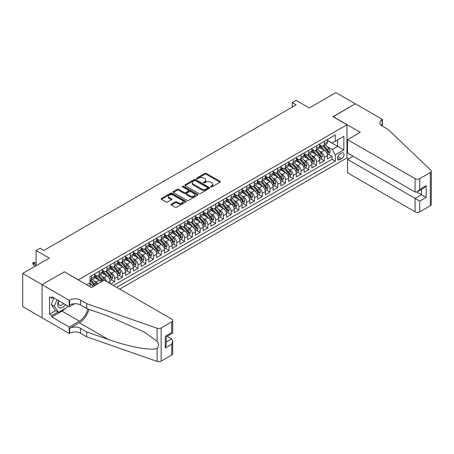 <?xml version="1.0" encoding="UTF-8"?>
<svg xmlns="http://www.w3.org/2000/svg" width="454" height="454" viewBox="0 0 454 454"><rect width="100%" height="100%" fill="white"/><g stroke="black" fill="none" stroke-linecap="round" stroke-linejoin="round"><path stroke-width="0.68" d="M210.838 186.883A0.755 0.437 0 0 0 211.904 186.883L220.003 182.213A1.078 0.624 0 0 0 220.321 181.77A1.078 0.624 0 0 0 220.003 181.333L206.286 173.411A1.078 0.624 0 0 0 204.765 173.411L196.667 178.087A0.755 0.437 0 0 0 196.446 178.394A0.755 0.437 0 0 0 196.667 178.706A0.755 0.437 0 0 0 197.734 178.706L198.784 178.099A3.45 1.992 0 0 1 203.659 178.099L204.799 178.757A3.45 1.992 0 0 1 205.81 180.164A3.45 1.992 0 0 1 204.799 181.572L203.755 182.179A0.755 0.437 0 0 0 203.534 182.485A0.755 0.437 0 0 0 203.755 182.792A0.755 0.437 0 0 0 204.822 182.792L205.866 182.19A3.45 1.992 0 0 1 210.747 182.19L211.887 182.849A3.45 1.992 0 0 1 212.898 184.256A3.45 1.992 0 0 1 211.887 185.663L210.838 186.271A0.755 0.437 0 0 0 210.622 186.577A0.755 0.437 0 0 0 210.838 186.883L210.838 186.271M171.317 204.118A1.078 0.624 0 0 0 170.999 204.555A1.078 0.624 0 0 0 171.317 204.998L175.165 207.217A1.078 0.624 0 0 0 176.685 207.217L185.68 202.03A1.078 0.624 0 0 0 185.992 201.587A1.078 0.624 0 0 0 185.68 201.15L171.964 193.228A1.078 0.624 0 0 0 170.437 193.228L161.448 198.421A1.078 0.624 0 0 0 161.136 198.863A1.078 0.624 0 0 0 161.448 199.3L166.096 201.985A1.078 0.624 0 0 0 167.622 201.985L171.47 199.766A1.078 0.624 0 0 0 171.782 199.323A1.078 0.624 0 0 0 171.47 198.88L169.166 197.552A2.883 1.663 0 0 1 168.321 196.378A2.883 1.663 0 0 1 170.097 194.84A2.883 1.663 0 0 1 173.241 195.197L182.27 200.413A2.883 1.663 0 0 1 183.115 201.587A2.883 1.663 0 0 1 181.333 203.125A2.883 1.663 0 0 1 178.189 202.768L176.685 201.894A1.078 0.624 0 0 0 175.165 201.894L171.317 204.118L171.317 204.998L175.165 202.79L175.165 201.894M64.423 271.884L78.394 279.817L346.969 124.759L332.998 116.689L355.312 103.807L335.909 92.605L309.322 107.956L296.127 100.334L292.245 102.576L296.127 104.817L43.851 250.466L39.969 248.224L36.087 250.466L36.087 265.704M64.423 271.753L42.108 284.635L22.7 273.433L49.287 258.082L36.087 250.466M198.858 193.54A1.078 0.624 0 0 0 200.384 193.54L209.373 188.348A1.078 0.624 0 0 0 209.691 187.911A1.078 0.624 0 0 0 209.373 187.468L195.657 179.551A1.078 0.624 0 0 0 194.136 179.551L185.147 184.738A1.078 0.624 0 0 0 184.829 185.181A1.078 0.624 0 0 0 185.147 185.618L198.858 193.54M182.82 187.048A0.755 0.437 0 0 1 183.581 187.156L197.513 195.197L188.535 200.379A1.078 0.624 0 0 1 187.014 200.379L173.297 192.462L173.297 191.582A1.078 0.624 0 0 0 172.98 192.019A1.078 0.624 0 0 0 173.297 192.462M173.297 191.582L177.145 189.358A1.078 0.624 0 0 1 178.666 189.358L184.228 192.57A1.078 0.624 0 0 0 185.754 192.57L188.308 191.094A1.078 0.624 0 0 0 188.62 190.657A1.078 0.624 0 0 0 188.308 190.215L182.514 186.872A0.755 0.437 0 0 1 182.292 186.566A0.755 0.437 0 0 1 182.763 186.163A0.755 0.437 0 0 1 183.581 186.259L197.524 194.306A1.078 0.624 0 0 1 197.842 194.749A1.078 0.624 0 0 1 197.524 195.186L197.524 194.306M42.069 317.777L22.7 306.598L22.7 273.433M110.838 283.988L114.72 281.747L111.19 279.709M109.669 271.969L111.616 273.098A4.392 2.537 60 0 1 114.72 278.472L117.824 276.679L117.824 279.953L122.484 277.263L118.954 275.226M117.433 267.491L119.379 268.615A4.392 2.537 60 0 1 122.484 273.995L125.588 272.201L125.588 275.47L130.247 272.78L126.717 270.743M125.191 263.008L127.143 264.132A4.392 2.537 60 0 1 130.247 269.511L133.351 267.718L133.351 270.993L138.01 268.303L134.475 266.26M132.954 258.525L134.906 259.654A4.392 2.537 60 0 1 138.01 265.028L141.115 263.235L141.115 266.509L145.768 263.819L142.238 261.782M140.717 254.047L142.664 255.171A4.392 2.537 60 0 1 145.768 260.551L148.878 258.757L148.878 262.026L153.531 259.336L150.002 257.299M148.481 249.564L150.427 250.687A4.392 2.537 60 0 1 153.531 256.067L156.636 254.274L156.636 257.549L161.295 254.859L157.765 252.816M156.244 245.081L158.191 246.21A4.392 2.537 60 0 1 161.295 251.584L164.399 249.791L164.399 253.065L169.058 250.375L165.528 248.338M164.002 240.603L165.954 241.727A4.392 2.537 60 0 1 169.058 247.107L172.162 245.313L172.162 248.582L176.822 245.892L173.286 243.855M171.765 236.12L173.717 237.243A4.392 2.537 60 0 1 176.822 242.623L179.926 240.83L179.926 244.099L184.579 241.414L181.05 239.371M179.529 231.636L181.475 232.766A4.392 2.537 60 0 1 184.579 238.14L187.689 236.347L187.689 239.621L192.343 236.931L188.813 234.894M187.292 227.159L189.239 228.283A4.392 2.537 60 0 1 192.343 233.657L195.447 231.869L195.447 235.138L200.106 232.448L196.576 230.411M195.055 222.676L197.002 223.799A4.392 2.537 60 0 1 200.106 229.179L203.21 227.386L203.21 230.655L207.87 227.97L204.34 225.927M202.813 218.192L204.765 219.316A4.392 2.537 60 0 1 207.87 224.696L210.974 222.903L210.974 226.177L215.633 223.487L212.097 221.45M210.577 213.709L212.529 214.838A4.392 2.537 60 0 1 215.633 220.213L218.737 218.419L218.737 221.694L223.391 219.004L219.861 216.967M218.34 209.232L220.286 210.355A4.392 2.537 60 0 1 223.391 215.735L226.501 213.942L226.501 217.211L231.154 214.521L227.624 212.483M226.103 204.748L228.05 205.872A4.392 2.537 60 0 1 231.154 211.252L234.258 209.459L234.258 212.733L238.917 210.043L235.388 208M233.867 200.265L235.813 201.394A4.392 2.537 60 0 1 238.917 206.769L242.022 204.975L242.022 208.25L246.681 205.56L243.151 203.523M241.624 195.787L243.577 196.911A4.392 2.537 60 0 1 246.681 202.291L249.785 200.498L249.785 203.767L254.444 201.077L250.909 199.039M249.388 191.304L251.34 192.428A4.392 2.537 60 0 1 254.444 197.808L257.549 196.014L257.549 199.289L262.202 196.599L258.672 194.556M257.151 186.821L259.098 187.95A4.392 2.537 60 0 1 262.202 193.325L265.312 191.531L265.312 194.806L269.965 192.116L266.436 190.078M264.915 182.343L266.861 183.467A4.392 2.537 60 0 1 269.965 188.847L273.07 187.054L273.07 190.322L277.729 187.633L274.199 185.595M272.678 177.86L274.625 178.984A4.392 2.537 60 0 1 277.729 184.364L280.833 182.57L280.833 185.839L285.492 183.155L281.962 181.112M280.436 173.377L282.388 174.506A4.392 2.537 60 0 1 285.492 179.88L288.596 178.087L288.596 181.362L293.256 178.672L289.72 176.634M288.199 168.899L290.151 170.023A4.392 2.537 60 0 1 293.256 175.397L296.36 173.61L296.36 176.878L301.013 174.188L297.484 172.151M295.963 164.416L297.909 165.54A4.392 2.537 60 0 1 301.013 170.92L304.123 169.126L304.123 172.395L308.777 169.711L305.247 167.668M303.726 159.933L305.673 161.056A4.392 2.537 60 0 1 308.777 166.436L311.881 164.643L311.881 167.918L316.54 165.228L313.01 163.19M311.489 155.45L313.436 156.579A4.392 2.537 60 0 1 316.54 161.953L319.644 160.16L319.644 163.434L324.304 160.744L324.304 157.476A4.392 2.537 -120 0 0 321.199 152.096L319.247 150.972M320.774 158.707L324.304 160.744M93.252 286.48A4.392 2.537 -120 0 0 91.436 284.749L89.109 283.404M101.015 281.996A4.392 2.537 -120 0 0 99.199 280.266L94.398 277.496M97.911 283.79A4.392 2.537 60 0 0 96.095 282.059L94.143 280.935M110.067 283.54L110.067 281.162A4.392 2.537 -120 0 0 106.957 275.788L102.161 273.013M106.775 281.639A4.392 2.537 60 0 0 103.853 277.576L101.906 276.452M117.824 276.679A4.392 2.537 -120 0 0 114.72 271.305L109.919 268.53M125.588 272.201A4.392 2.537 -120 0 0 122.484 266.821L117.682 264.052M133.351 267.718A4.392 2.537 -120 0 0 130.247 262.338L125.446 259.569M141.115 263.235A4.392 2.537 -120 0 0 138.01 257.861L133.209 255.086M148.878 258.757A4.392 2.537 -120 0 0 145.768 253.377L140.973 250.608M156.636 254.274A4.392 2.537 -120 0 0 153.531 248.894L148.73 246.125M164.399 249.791A4.392 2.537 -120 0 0 161.295 244.417L156.494 241.642M172.162 245.313A4.392 2.537 -120 0 0 169.058 239.933L164.257 237.164M179.926 240.83A4.392 2.537 -120 0 0 176.822 235.45L172.021 232.681M187.689 236.347A4.392 2.537 -120 0 0 184.579 230.972L179.784 228.197M195.447 231.869A4.392 2.537 -120 0 0 192.343 226.489L187.542 223.72M203.21 227.386A4.392 2.537 -120 0 0 200.106 222.006L195.305 219.237M210.974 222.903A4.392 2.537 -120 0 0 207.87 217.528L203.069 214.753M218.737 218.419A4.392 2.537 -120 0 0 215.633 213.045L210.832 210.27M226.501 213.942A4.392 2.537 -120 0 0 223.391 208.562L218.595 205.793M234.258 209.459A4.392 2.537 -120 0 0 231.154 204.079L226.353 201.309M242.022 204.975A4.392 2.537 -120 0 0 238.917 199.601L234.116 196.826M249.785 200.498A4.392 2.537 -120 0 0 246.681 195.118L241.88 192.348M257.549 196.014A4.392 2.537 -120 0 0 254.444 190.635L249.643 187.865M265.312 191.531A4.392 2.537 -120 0 0 262.202 186.157L257.407 183.382M273.07 187.054A4.392 2.537 -120 0 0 269.965 181.674L265.164 178.904M280.833 182.57A4.392 2.537 -120 0 0 277.729 177.191L272.928 174.421M288.596 178.087A4.392 2.537 -120 0 0 285.492 172.713L280.691 169.938M296.36 173.61A4.392 2.537 -120 0 0 293.256 168.23L288.455 165.46M304.123 169.126A4.392 2.537 -120 0 0 301.013 163.746L296.218 160.977M311.881 164.643A4.392 2.537 -120 0 0 308.777 159.269L303.976 156.494M319.644 160.16A4.392 2.537 -120 0 0 316.54 154.786L311.739 152.011M341.612 153.129L339.904 154.11A3.405 1.964 120 0 0 337.68 157.112A3.405 1.964 120 0 0 338.202 159.836A3.405 1.964 120 0 0 339.904 159.672L341.612 158.684A3.405 1.964 120 0 0 343.837 155.688A3.405 1.964 120 0 0 343.315 152.958A3.405 1.964 120 0 0 341.612 153.129M119.731 289.119L346.969 157.924L346.969 124.759M116.701 287.371L335.324 161.147L335.324 154.876L332.22 149.497L327.011 146.489M86.737 284.772L90.04 282.865L90.04 276.594L335.324 134.974L335.324 141.251L343.865 136.319L343.865 149.945L335.324 154.876M94.54 274.71L96.095 275.606A4.392 2.537 60 0 0 98.285 275.822L101.395 274.029A4.392 2.537 -120 0 0 102.303 272.02L102.303 269.511M102.303 270.226L103.853 271.123A4.392 2.537 60 0 0 106.049 271.344L109.153 269.551A4.392 2.537 -120 0 0 110.067 267.537L110.067 265.028M110.067 265.749L111.616 266.646A4.392 2.537 60 0 0 113.812 266.861L116.916 265.068A4.392 2.537 -120 0 0 117.824 263.059L117.824 260.551M117.824 261.266L119.379 262.162A4.392 2.537 60 0 0 121.576 262.378L124.68 260.585A4.392 2.537 -120 0 0 125.588 258.576L125.588 256.067M125.588 256.782L127.143 257.679A4.392 2.537 60 0 0 129.339 257.895L132.443 256.107A4.392 2.537 -120 0 0 133.351 254.092L133.351 251.584M133.351 252.305L134.906 253.196A4.392 2.537 60 0 0 137.097 253.417L140.207 251.624A4.392 2.537 -120 0 0 141.115 249.615L141.115 247.101M141.115 247.822L142.664 248.718A4.392 2.537 60 0 0 144.86 248.934L147.964 247.141A4.392 2.537 -120 0 0 148.878 245.132L148.878 242.623M148.878 243.338L150.427 244.235A4.392 2.537 60 0 0 152.623 244.451L155.728 242.663A4.392 2.537 -120 0 0 156.636 240.648L156.636 238.14M156.636 238.855L158.191 239.752A4.392 2.537 60 0 0 160.387 239.973L163.491 238.18A4.392 2.537 -120 0 0 164.399 236.171L164.399 233.657M164.399 234.377L165.954 235.274A4.392 2.537 60 0 0 168.15 235.49L171.254 233.697A4.392 2.537 -120 0 0 172.162 231.688L172.162 229.179M172.162 229.894L173.717 230.791A4.392 2.537 60 0 0 175.908 231.007L179.018 229.213A4.392 2.537 -120 0 0 179.926 227.204L179.926 224.696M179.926 225.411L181.475 226.308A4.392 2.537 60 0 0 183.671 226.529L186.776 224.736A4.392 2.537 -120 0 0 187.689 222.727L187.689 220.213M187.689 220.933L189.239 221.83A4.392 2.537 60 0 0 191.435 222.046L194.539 220.252A4.392 2.537 -120 0 0 195.447 218.243L195.447 215.735M195.447 216.45L197.002 217.347A4.392 2.537 60 0 0 199.198 217.562L202.302 215.769A4.392 2.537 -120 0 0 203.21 213.76L203.21 211.252M203.21 211.967L204.765 212.864A4.392 2.537 60 0 0 206.962 213.085L210.066 211.292A4.392 2.537 -120 0 0 210.974 209.277L210.974 206.769M210.974 207.489L212.529 208.386A4.392 2.537 60 0 0 214.719 208.602L217.829 206.808A4.392 2.537 -120 0 0 218.737 204.799L218.737 202.291M218.737 203.006L220.286 203.903A4.392 2.537 60 0 0 222.483 204.118L225.587 202.325A4.392 2.537 -120 0 0 226.501 200.316L226.501 197.808M226.501 198.523L228.05 199.419A4.392 2.537 60 0 0 230.246 199.635L233.35 197.848A4.392 2.537 -120 0 0 234.258 195.833L234.258 193.325M234.258 194.045L235.813 194.936A4.392 2.537 60 0 0 238.01 195.158L241.114 193.364A4.392 2.537 -120 0 0 242.022 191.355L242.022 188.841M242.022 189.562L243.577 190.459A4.392 2.537 60 0 0 245.773 190.674L248.877 188.881A4.392 2.537 -120 0 0 249.785 186.872L249.785 184.364M249.785 185.079L251.34 185.975A4.392 2.537 60 0 0 253.531 186.191L256.641 184.403A4.392 2.537 -120 0 0 257.549 182.389L257.549 179.88M257.549 180.596L259.098 181.492A4.392 2.537 60 0 0 261.294 181.713L264.398 179.92A4.392 2.537 -120 0 0 265.312 177.911L265.312 175.397M265.312 176.118L266.861 177.015A4.392 2.537 60 0 0 269.057 177.23L272.162 175.437A4.392 2.537 -120 0 0 273.07 173.428L273.07 170.92M273.07 171.635L274.625 172.531A4.392 2.537 60 0 0 276.821 172.747L279.925 170.954A4.392 2.537 -120 0 0 280.833 168.945L280.833 166.436M280.833 167.151L282.388 168.048A4.392 2.537 60 0 0 284.584 168.269L287.688 166.476A4.392 2.537 -120 0 0 288.596 164.467L288.596 161.953M288.596 162.674L290.151 163.571A4.392 2.537 60 0 0 292.342 163.786L295.452 161.993A4.392 2.537 -120 0 0 296.36 159.984L296.36 157.476M296.36 158.191L297.909 159.087A4.392 2.537 60 0 0 300.105 159.303L303.21 157.51A4.392 2.537 -120 0 0 304.123 155.501L304.123 152.992M304.123 153.707L305.673 154.604A4.392 2.537 60 0 0 307.869 154.825L310.973 153.032A4.392 2.537 -120 0 0 311.881 151.017L311.881 148.509M311.881 149.23L313.436 150.126A4.392 2.537 60 0 0 315.632 150.342L318.736 148.549A4.392 2.537 -120 0 0 319.644 146.54L319.644 144.031M113.443 285.487L332.067 159.269L332.067 156.261L327.408 158.951L327.408 155.682A4.392 2.537 -120 0 0 324.304 150.302L319.502 147.533M319.644 144.747L321.199 145.643A4.392 2.537 -120 0 0 323.396 145.859A4.392 2.537 -120 0 0 324.304 143.85L324.304 141.342M323.396 145.859L326.5 144.066A4.392 2.537 -120 0 0 327.408 142.057L327.408 139.548M91.436 275.788L91.436 278.296A4.392 2.537 60 0 1 90.528 280.305A4.392 2.537 60 0 1 90.04 280.481M90.528 280.305L93.632 278.512A4.392 2.537 -120 0 0 94.54 276.503L94.54 273.995M99.199 271.305L99.199 273.813A4.392 2.537 60 0 1 98.285 275.822M106.957 266.821L106.957 269.33A4.392 2.537 60 0 1 106.049 271.344M114.72 262.338L114.72 264.852A4.392 2.537 60 0 1 113.812 266.861M122.484 257.861L122.484 260.369A4.392 2.537 60 0 1 121.576 262.378M130.247 253.377L130.247 255.886A4.392 2.537 60 0 1 129.339 257.895M138.01 248.894L138.01 251.408A4.392 2.537 60 0 1 137.097 253.417M145.768 244.417L145.768 246.925A4.392 2.537 60 0 1 144.86 248.934M153.531 239.933L153.531 242.442A4.392 2.537 60 0 1 152.623 244.451M161.295 235.45L161.295 237.964A4.392 2.537 60 0 1 160.387 239.973M169.058 230.972L169.058 233.481A4.392 2.537 60 0 1 168.15 235.49M176.822 226.489L176.822 228.998A4.392 2.537 60 0 1 175.908 231.007M184.579 222.006L184.579 224.514A4.392 2.537 60 0 1 183.671 226.529M192.343 217.528L192.343 220.037A4.392 2.537 60 0 1 191.435 222.046M200.106 213.045L200.106 215.554A4.392 2.537 60 0 1 199.198 217.562M207.87 208.562L207.87 211.07A4.392 2.537 60 0 1 206.962 213.085M215.633 204.079L215.633 206.593A4.392 2.537 60 0 1 214.719 208.602M223.391 199.601L223.391 202.109A4.392 2.537 60 0 1 222.483 204.118M231.154 195.118L231.154 197.626A4.392 2.537 60 0 1 230.246 199.635M238.917 190.635L238.917 193.149A4.392 2.537 60 0 1 238.01 195.158M246.681 186.157L246.681 188.665A4.392 2.537 60 0 1 245.773 190.674M254.444 181.674L254.444 184.182A4.392 2.537 60 0 1 253.531 186.191M262.202 177.191L262.202 179.705A4.392 2.537 60 0 1 261.294 181.713M269.965 172.713L269.965 175.221A4.392 2.537 60 0 1 269.057 177.23M277.729 168.23L277.729 170.738A4.392 2.537 60 0 1 276.821 172.747M285.492 163.746L285.492 166.255A4.392 2.537 60 0 1 284.584 168.269M293.256 159.269L293.256 161.777A4.392 2.537 60 0 1 292.342 163.786M301.013 154.786L301.013 157.294A4.392 2.537 60 0 1 300.105 159.303M308.777 150.302L308.777 152.811A4.392 2.537 60 0 1 307.869 154.825M316.54 145.819L316.54 148.333A4.392 2.537 60 0 1 315.632 150.342M316.54 161.953L316.54 165.228M308.777 166.436L308.777 169.711M301.013 170.92L301.013 174.188M293.256 175.397L293.256 178.672M285.492 179.88L285.492 183.155M277.729 184.364L277.729 187.633M269.965 188.847L269.965 192.116M262.202 193.325L262.202 196.599M254.444 197.808L254.444 201.077M246.681 202.291L246.681 205.56M238.917 206.769L238.917 210.043M231.154 211.252L231.154 214.521M223.391 215.735L223.391 219.004M215.633 220.213L215.633 223.487M207.87 224.696L207.87 227.97M200.106 229.179L200.106 232.448M192.343 233.657L192.343 236.931M184.579 238.14L184.579 241.414M176.822 242.623L176.822 245.892M169.058 247.107L169.058 250.375M161.295 251.584L161.295 254.859M153.531 256.067L153.531 259.336M145.768 260.551L145.768 263.819M138.01 265.028L138.01 268.303M130.247 269.511L130.247 272.78M122.484 273.995L122.484 277.263M114.72 278.472L114.72 281.747M332.22 149.497L337.651 146.358L337.651 139.906L343.865 136.319M327.408 140.445L343.865 149.945M327.408 140.263L332.22 143.044L335.324 141.251M292.245 102.576L292.245 107.059M328.531 154.224L332.067 156.261M332.067 159.269L335.324 161.147M211.144 186.991L211.887 186.56A3.45 1.992 0 0 0 212.898 185.153L212.898 184.256M205.81 180.164L205.81 181.061A3.45 1.992 0 0 1 204.799 182.468L204.056 182.9M220.003 181.333L220.003 182.213L206.286 174.308A1.078 0.624 0 0 0 204.765 174.308L196.968 178.808M209.362 188.353L195.657 180.448A1.078 0.624 0 0 0 194.136 180.448L185.158 185.629L185.147 184.738M207.467 188.217A0.755 0.437 0 0 0 207.688 187.911A0.755 0.437 0 0 0 207.467 187.598L195.43 180.652A0.755 0.437 0 0 0 194.363 180.652L193.256 181.288A3.45 1.992 0 0 0 192.252 182.695A3.45 1.992 0 0 0 193.256 184.103L201.485 188.853A3.45 1.992 0 0 0 206.366 188.853L207.467 188.217L207.467 189.114A0.755 0.437 0 0 0 207.688 188.802L207.688 187.911M192.252 182.695L192.252 183.592A3.45 1.992 0 0 0 193.256 184.999L193.256 184.103M207.467 189.114L206.366 189.749A3.45 1.992 0 0 1 201.485 189.749L193.256 184.999M173.309 192.468L177.145 190.254L177.145 189.358M188.62 190.657L188.62 191.554A1.078 0.624 0 0 1 188.308 191.991L185.754 193.466A1.078 0.624 0 0 1 184.228 193.466L178.666 190.254A1.078 0.624 0 0 0 177.145 190.254M190.005 195.901A2.883 1.663 0 0 0 193.143 196.264A2.883 1.663 0 0 0 194.925 194.726A2.883 1.663 0 0 0 194.079 193.552L190.896 191.713A1.078 0.624 0 0 0 189.375 191.713L186.821 193.188A1.078 0.624 0 0 0 186.503 193.625A1.078 0.624 0 0 0 186.821 194.068L190.005 195.901L190.005 196.798A2.883 1.663 0 0 0 193.143 197.161A2.883 1.663 0 0 0 194.925 195.623L194.925 194.726M186.503 193.625L186.503 194.522A1.078 0.624 0 0 0 186.821 194.965L186.821 194.068M190.005 196.798L186.821 194.965M183.115 201.587L183.115 202.484A2.883 1.663 0 0 1 181.333 204.022A2.883 1.663 0 0 1 178.189 203.659L176.685 202.79A1.078 0.624 0 0 0 175.165 202.79M168.321 196.378L168.321 197.274A2.883 1.663 0 0 0 169.166 198.449L169.166 197.552M171.453 199.771L169.166 198.449M185.663 202.036L171.964 194.125A1.078 0.624 0 0 0 170.437 194.125L161.465 199.312L161.448 198.421M327.34 154.91L329.349 153.753L330.126 151.511A2.911 1.68 -120 0 0 328.991 148.781L325.444 144.673M324.735 150.586L320.53 145.717A8.399 4.846 -120 0 0 319.644 144.792M322.425 149.218L320.076 146.494A6.969 4.024 -120 0 0 319.644 146.029M322.998 146.018L326.585 150.172A2.911 1.68 60 0 1 327.623 152.175C328.06 152.76 328.373 152.578 328.554 151.636A2.911 1.68 -120 0 0 327.516 149.633L323.969 145.53M323.208 145.95L327.062 150.41A1.481 0.857 60 0 1 327.436 150.995L328.554 151.636M327.623 152.175L327.833 152.521M58.555 300.679A7.133 4.12 120 0 0 60.229 307.988A7.133 4.12 120 0 0 65.552 304.719M58.793 300.815A4.886 2.82 120 0 0 59.395 305.184A4.886 2.82 120 0 0 60.11 305.406A4.886 2.82 120 0 0 63.475 303.516M67.555 305.871L66.942 307.449L58.56 312.284L55.456 310.496L51.268 304.532L53.822 297.943M58.56 312.284L54.372 306.325L56.932 299.736M51.268 304.532L54.372 306.325M353.064 156.244L347.548 159.422L347.548 172.821L415.081 211.814L415.081 198.415L421.528 194.692L421.528 189.443M347.548 159.422L419.74 201.099L419.74 211.814L430.335 205.696L430.335 172.531A3.292 1.901 0 0 0 431.3 171.186A3.292 1.901 0 0 0 430.823 170.205L388.301 129.577L382.092 125.991A7.684 4.438 180 0 1 379.845 122.852A7.684 4.438 180 0 1 382.092 119.714L382.518 119.47L355.351 103.784L333.111 116.757M333.111 116.627L360.283 132.313L347.548 139.662L415.081 178.649A3.292 1.901 0 0 0 419.74 178.649L430.335 172.531M382.518 119.47L382.285 126.104M346.969 157.788L348.678 158.775M347.548 139.662L347.548 153.06L415.081 192.048L415.081 178.649M431.3 171.186L431.3 204.351A3.292 1.901 180 0 1 430.335 205.696M419.74 211.814A3.292 1.901 180 0 1 415.081 211.814M381.122 125.31A7.684 4.438 180 0 1 382.092 124.623L382.092 119.714M416.948 192.048L426.181 197.382L419.74 201.099M419.74 178.649L419.74 189.358L417.413 191.815L415.081 192.048M419.74 189.358L426.181 185.641L423.854 188.098L417.413 191.815M104.204 280.152L171.737 319.145A3.292 1.901 -0 0 1 172.702 320.49A3.292 1.901 -0 0 1 171.737 321.835L161.142 327.953L161.142 361.112A3.292 1.901 180 0 1 157.107 361.395L86.737 336.845L80.528 333.259A7.684 4.438 -0 0 0 69.661 333.259L69.235 333.508L42.069 317.823L42.069 284.658L64.303 271.821L91.475 287.507L104.204 280.152M86.737 336.845L86.737 331.936L108.313 339.467C128.942 346.901 151.977 351.061 157.107 348.28C158.979 346.368 158.979 344.058 157.107 341.346L144.446 332.141L108.313 316.12L86.737 308.589L80.528 305.003A7.684 4.438 -0 0 0 69.661 305.003L69.661 300.1L69.235 300.344L42.069 284.658M86.737 308.589L86.737 303.681L80.528 300.1A7.684 4.438 -0 0 0 69.661 300.1M108.313 339.467L79.365 322.754L69.661 328.356A7.684 4.438 -0 0 1 80.528 328.356L86.737 331.936M171.737 354.994L171.737 344.285L172.702 341.039L172.702 353.649A3.292 1.901 180 0 1 171.737 354.994L161.142 361.112M157.107 341.346L157.107 328.231L86.737 303.681M65.399 308.34A12.349 7.128 -60 0 1 61.977 311.121L51.847 316.971L51.847 315.536L58.021 311.972M53.09 297.523L51.847 298.238L49.52 296.893L49.52 314.191L51.847 315.536M51.847 298.238L51.847 296.803L69.235 306.842L69.235 300.344M69.235 333.508L69.235 327.011L79.365 321.16A12.349 7.128 120 0 0 87.77 308.953M51.847 316.971L69.235 327.011M167.191 336.283L171.737 338.905L172.702 341.039M79.365 322.754A14.301 8.257 120 0 0 88.927 309.356M74.655 303.715L69.235 306.842M157.107 328.231A3.292 1.901 -0 0 0 161.142 327.953M49.52 314.191L55.689 310.627M171.737 344.285L165.29 348.002L166.255 344.756L166.255 336.823L172.702 333.1L172.702 320.49M165.29 348.002L165.29 336.261C166.55 336.987 166.55 336.987 165.29 336.261L171.737 332.544C172.991 333.27 172.991 333.27 171.737 332.544L171.737 321.835M319.582 159.394L321.585 158.236L322.363 155.994A2.911 1.68 -120 0 0 321.228 153.265L317.681 149.156M316.971 155.069L312.766 150.2A8.399 4.846 -120 0 0 311.881 149.275M314.667 153.702L312.312 150.978A6.969 4.024 -120 0 0 311.881 150.512M315.235 150.501L318.821 154.655A2.911 1.68 60 0 1 319.86 156.658C320.297 157.243 320.609 157.061 320.791 156.119A2.911 1.68 -120 0 0 319.752 154.116L316.205 150.007M315.445 150.433L319.304 154.893A1.481 0.857 60 0 1 319.673 155.472L320.791 156.119M319.86 156.658L320.07 156.999M311.819 163.877L313.822 162.719L314.599 160.478A2.911 1.68 -120 0 0 313.464 157.742L309.923 153.639M309.208 159.553L305.003 154.678A8.399 4.846 -120 0 0 304.123 153.758M306.904 158.185L304.549 155.461A6.969 4.024 -120 0 0 304.123 154.99M307.471 154.979L311.058 159.133A2.911 1.68 60 0 1 312.097 161.136C312.534 161.72 312.846 161.545 313.027 160.602A2.911 1.68 -120 0 0 311.994 158.594L308.448 154.491M307.681 154.91L311.54 159.377A1.481 0.857 60 0 1 311.915 159.956L313.027 160.602M312.097 161.136L312.307 161.482M304.055 168.355L306.064 167.197L306.836 164.955A2.911 1.68 -120 0 0 305.707 162.226L302.16 158.123M301.445 164.03L297.239 159.161A8.399 4.846 -120 0 0 296.36 158.236M299.141 162.663L296.785 159.939A6.969 4.024 -120 0 0 296.36 159.473M299.714 159.462L303.3 163.616A2.911 1.68 60 0 1 304.333 165.619C304.77 166.204 305.082 166.028 305.27 165.08A2.911 1.68 -120 0 0 304.231 163.077L300.684 158.974M299.924 159.394L303.777 163.86A1.481 0.857 60 0 1 304.152 164.439L305.27 165.08M304.333 165.619L304.549 165.965M296.292 172.838L298.301 171.68L299.072 169.438A2.911 1.68 -120 0 0 297.943 166.709L294.396 162.6M293.687 168.513L289.482 163.644A8.399 4.846 -120 0 0 288.596 162.719M291.377 167.146L289.028 164.422A6.969 4.024 -120 0 0 288.596 163.956M291.95 163.945L295.537 168.099A2.911 1.68 60 0 1 296.576 170.102C297.012 170.687 297.319 170.505 297.506 169.563A2.911 1.68 -120 0 0 296.468 167.56L292.921 163.451M292.16 163.877L296.014 168.338A1.481 0.857 60 0 1 296.388 168.916L297.506 169.563M296.576 170.102L296.785 170.449M288.528 177.321L290.537 176.163L291.315 173.922A2.911 1.68 -120 0 0 290.18 171.192L286.633 167.083M285.924 172.997L281.718 168.128A8.399 4.846 -120 0 0 280.833 167.203M283.614 171.629L281.264 168.905A6.969 4.024 -120 0 0 280.833 168.434M284.187 168.423L287.774 172.577A2.911 1.68 60 0 1 288.812 174.58C289.249 175.17 289.561 174.989 289.743 174.047A2.911 1.68 -120 0 0 288.704 172.043L285.157 167.935M284.397 168.36L288.25 172.821A1.481 0.857 60 0 1 288.625 173.4L289.743 174.047M288.812 174.58L289.022 174.926M280.771 181.799L282.774 180.641L283.551 178.405A2.911 1.68 -120 0 0 282.416 175.67L278.87 171.567M278.16 177.474L273.955 172.605A8.399 4.846 -120 0 0 273.07 171.686M275.856 176.112L273.501 173.388A6.969 4.024 -120 0 0 273.07 172.917M276.424 172.906L280.01 177.06A2.911 1.68 60 0 1 281.049 179.063C281.486 179.648 281.798 179.472 281.979 178.524A2.911 1.68 -120 0 0 280.941 176.521L277.394 172.418M276.634 172.838L280.493 177.304A1.481 0.857 60 0 1 280.861 177.883L281.979 178.524M281.049 179.063L281.259 179.409M273.007 186.282L275.011 185.124L275.788 182.883A2.911 1.68 -120 0 0 274.653 180.153L271.112 176.044M270.397 181.958L266.192 177.088A8.399 4.846 -120 0 0 265.312 176.163M268.093 180.59L265.738 177.866A6.969 4.024 -120 0 0 265.312 177.401M268.66 177.389L272.247 181.543A2.911 1.68 60 0 1 273.285 183.547C273.722 184.131 274.034 183.949 274.216 183.007A2.911 1.68 -120 0 0 273.183 181.004L269.636 176.895M268.87 177.321L272.729 181.782A1.481 0.857 60 0 1 273.104 182.36L274.216 183.007M273.285 183.547L273.495 183.893M265.244 190.765L267.253 189.607L268.025 187.366A2.911 1.68 -120 0 0 266.895 184.636L263.348 180.527M262.633 186.441L258.428 181.572A8.399 4.846 -120 0 0 257.549 180.647M260.329 185.073L257.974 182.349A6.969 4.024 -120 0 0 257.549 181.878M260.902 181.872L264.489 186.021A2.911 1.68 60 0 1 265.522 188.03C265.959 188.614 266.271 188.433 266.458 187.491A2.911 1.68 -120 0 0 265.42 185.487L261.873 181.379M261.112 181.804L264.966 186.265A1.481 0.857 60 0 1 265.34 186.844L266.458 187.491M265.522 188.03L265.738 188.37M257.48 195.248L259.489 194.085L260.261 191.849A2.911 1.68 -120 0 0 259.132 189.114L255.585 185.011M254.876 190.918L250.67 186.049A8.399 4.846 -120 0 0 249.785 185.13M252.566 189.556L250.216 186.832A6.969 4.024 -120 0 0 249.785 186.361M253.139 186.35L256.726 190.504A2.911 1.68 60 0 1 257.764 192.507C258.201 193.092 258.508 192.916 258.695 191.968A2.911 1.68 -120 0 0 257.656 189.965L254.109 185.862M253.349 186.282L257.202 190.748A1.481 0.857 60 0 1 257.577 191.327L258.695 191.968M257.764 192.507L257.974 192.854M249.717 199.726L251.726 198.568L252.503 196.327A2.911 1.68 -120 0 0 251.368 193.597L247.822 189.488M247.112 195.402L242.907 190.532A8.399 4.846 -120 0 0 242.022 189.607M244.802 194.034L242.453 191.31A6.969 4.024 -120 0 0 242.022 190.845M245.376 190.833L248.962 194.987A2.911 1.68 60 0 1 250.001 196.991C250.438 197.575 250.75 197.394 250.931 196.451A2.911 1.68 -120 0 0 249.893 194.448L246.346 190.339M245.586 190.765L249.439 195.226A1.481 0.857 60 0 1 249.814 195.81L250.931 196.451M250.001 196.991L250.211 197.337M241.959 204.209L243.963 203.052L244.74 200.81A2.911 1.68 -120 0 0 243.605 198.08L240.058 193.972M239.349 199.885L235.144 195.016A8.399 4.846 -120 0 0 234.258 194.091M237.045 198.517L234.69 195.793A6.969 4.024 -120 0 0 234.258 195.328M237.612 195.316L241.199 199.465A2.911 1.68 60 0 1 242.237 201.474C242.674 202.058 242.986 201.877 243.168 200.935A2.911 1.68 -120 0 0 242.13 198.931L238.583 194.823M237.822 195.248L241.681 199.709A1.481 0.857 60 0 1 242.05 200.288L243.168 200.935M242.237 201.474L242.447 201.814M234.196 208.692L236.199 207.535L236.977 205.293A2.911 1.68 -120 0 0 235.842 202.558L232.295 198.455M231.585 204.362L227.38 199.493A8.399 4.846 -120 0 0 226.501 198.574M229.281 203L226.926 200.276A6.969 4.024 -120 0 0 226.501 199.805M229.849 199.794L233.435 203.948A2.911 1.68 60 0 1 234.474 205.951C234.911 206.536 235.223 206.36 235.405 205.418A2.911 1.68 -120 0 0 234.372 203.409L230.825 199.306M230.059 199.726L233.918 204.192A1.481 0.857 60 0 1 234.292 204.771L235.405 205.418M234.474 205.951L234.684 206.298M226.433 213.17L228.441 212.012L229.213 209.771A2.911 1.68 -120 0 0 228.084 207.041L224.537 202.932M223.822 208.846L219.617 203.977A8.399 4.846 -120 0 0 218.737 203.052M221.518 207.478L219.163 204.754A6.969 4.024 -120 0 0 218.737 204.289M222.091 204.277L225.678 208.431A2.911 1.68 60 0 1 226.711 210.435C227.148 211.019 227.46 210.838 227.647 209.896A2.911 1.68 -120 0 0 226.608 207.892L223.062 203.789M222.301 204.209L226.154 208.67A1.481 0.857 60 0 1 226.529 209.254L227.647 209.896M226.711 210.435L226.926 210.781M218.669 217.653L220.678 216.496L221.45 214.254A2.911 1.68 -120 0 0 220.321 211.524L216.774 207.416M216.064 213.329L211.859 208.46A8.399 4.846 -120 0 0 210.974 207.535M213.755 211.961L211.405 209.237A6.969 4.024 -120 0 0 210.974 208.772M214.328 208.761L217.914 212.915A2.911 1.68 60 0 1 218.953 214.918C219.39 215.502 219.696 215.321 219.884 214.379A2.911 1.68 -120 0 0 218.845 212.376L215.298 208.267M214.538 208.692L218.391 213.153A1.481 0.857 60 0 1 218.766 213.732L219.884 214.379M218.953 214.918L219.163 215.258M210.906 222.137L212.915 220.979L213.692 218.737A2.911 1.68 -120 0 0 212.557 216.002L209.01 211.899M208.301 217.812L204.096 212.937A8.399 4.846 -120 0 0 203.21 212.018M205.991 216.444L203.642 213.721A6.969 4.024 -120 0 0 203.21 213.249M206.564 213.238L210.151 217.392A2.911 1.68 60 0 1 211.189 219.396C211.626 219.98 211.939 219.804 212.12 218.862A2.911 1.68 -120 0 0 211.082 216.853L207.535 212.75M206.774 213.17L210.628 217.636A1.481 0.857 60 0 1 211.002 218.215L212.12 218.862M211.189 219.396L211.399 219.742M203.148 226.614L205.151 225.456L205.929 223.215A2.911 1.68 -120 0 0 204.794 220.485L201.247 216.382M200.537 222.29L196.332 217.421A8.399 4.846 -120 0 0 195.447 216.496M198.233 220.922L195.878 218.198A6.969 4.024 -120 0 0 195.447 217.733M198.801 217.721L202.388 221.875A2.911 1.68 60 0 1 203.426 223.879C203.863 224.463 204.175 224.287 204.357 223.34A2.911 1.68 -120 0 0 203.318 221.336L199.771 217.233M199.011 217.653L202.87 222.119A1.481 0.857 60 0 1 203.239 222.698L204.357 223.34M203.426 223.879L203.636 224.225M195.385 231.097L197.388 229.94L198.165 227.698A2.911 1.68 -120 0 0 197.03 224.968L193.483 220.86M192.774 226.773L188.569 221.904A8.399 4.846 -120 0 0 187.689 220.979M190.47 225.405L188.115 222.681A6.969 4.024 -120 0 0 187.689 222.216M191.038 222.205L194.624 226.359A2.911 1.68 60 0 1 195.663 228.362C196.1 228.947 196.412 228.765 196.593 227.823A2.911 1.68 -120 0 0 195.561 225.82L192.014 221.711M191.248 222.137L195.107 226.597A1.481 0.857 60 0 1 195.481 227.176L196.593 227.823M195.663 228.362L195.873 228.708M187.621 235.581L189.63 234.423L190.402 232.181A2.911 1.68 -120 0 0 189.273 229.452L185.726 225.343M185.011 231.256L180.806 226.387A8.399 4.846 -120 0 0 179.926 225.462M182.707 229.889L180.352 227.165A6.969 4.024 -120 0 0 179.926 226.694M183.28 226.682L186.866 230.836A2.911 1.68 60 0 1 187.899 232.84C188.336 233.43 188.648 233.248 188.836 232.306A2.911 1.68 -120 0 0 187.797 230.303L184.25 226.194M183.49 226.62L187.343 231.08A1.481 0.857 60 0 1 187.718 231.659L188.836 232.306M187.899 232.84L188.115 233.186M179.858 240.058L181.867 238.9L182.639 236.665A2.911 1.68 -120 0 0 181.509 233.929L177.962 229.826M177.253 235.734L173.048 230.865A8.399 4.846 -120 0 0 172.162 229.945M174.943 234.372L172.594 231.648A6.969 4.024 -120 0 0 172.162 231.177M175.516 231.165L179.103 235.32A2.911 1.68 60 0 1 180.142 237.323C180.578 237.907 180.885 237.731 181.072 236.784A2.911 1.68 -120 0 0 180.034 234.78L176.487 230.677M175.726 231.097L179.58 235.564A1.481 0.857 60 0 1 179.954 236.142L181.072 236.784M180.142 237.323L180.352 237.669M172.094 244.541L174.103 243.384L174.881 241.142A2.911 1.68 -120 0 0 173.746 238.412L170.199 234.304M169.49 240.217L165.284 235.348A8.399 4.846 -120 0 0 164.399 234.423M167.18 238.849L164.83 236.125A6.969 4.024 -120 0 0 164.399 235.66M167.753 235.649L171.34 239.803A2.911 1.68 60 0 1 172.378 241.806C172.815 242.391 173.127 242.209 173.309 241.267A2.911 1.68 -120 0 0 172.27 239.264L168.723 235.155M167.963 235.581L171.816 240.041A1.481 0.857 60 0 1 172.191 240.62L173.309 241.267M172.378 241.806L172.588 242.152M164.337 249.025L166.34 247.867L167.117 245.625A2.911 1.68 -120 0 0 165.982 242.896L162.436 238.787M161.726 244.7L157.521 239.831A8.399 4.846 -120 0 0 156.636 238.906M159.422 243.333L157.067 240.609A6.969 4.024 -120 0 0 156.636 240.138M159.99 240.132L163.576 244.28A2.911 1.68 60 0 1 164.615 246.289C165.052 246.874 165.364 246.692 165.545 245.75A2.911 1.68 -120 0 0 164.507 243.747L160.96 239.638M160.2 240.064L164.059 244.524A1.481 0.857 60 0 1 164.427 245.103L165.545 245.75M164.615 246.289L164.825 246.63M156.573 253.508L158.577 252.345L159.354 250.109A2.911 1.68 -120 0 0 158.219 247.373L154.672 243.27M153.963 249.178L149.758 244.309A8.399 4.846 -120 0 0 148.878 243.389M151.659 247.816L149.304 245.092A6.969 4.024 -120 0 0 148.878 244.621M152.226 244.61L155.813 248.764A2.911 1.68 60 0 1 156.851 250.767C157.288 251.351 157.6 251.176 157.782 250.228A2.911 1.68 -120 0 0 156.749 248.224L153.202 244.121M152.436 244.541L156.295 249.008A1.481 0.857 60 0 1 156.67 249.587L157.782 250.228M156.851 250.767L157.061 251.113M148.81 257.986L150.819 256.828L151.591 254.586A2.911 1.68 -120 0 0 150.461 251.857L146.914 247.748M146.199 253.661L141.994 248.792A8.399 4.846 -120 0 0 141.115 247.867M143.895 252.293L141.54 249.569A6.969 4.024 -120 0 0 141.115 249.104M144.468 249.093L148.055 253.247A2.911 1.68 60 0 1 149.088 255.25C149.525 255.835 149.837 255.653 150.024 254.711A2.911 1.68 -120 0 0 148.986 252.708L145.439 248.599M144.678 249.025L148.532 253.485A1.481 0.857 60 0 1 148.906 254.07L150.024 254.711M149.088 255.25L149.304 255.596M141.046 262.469L143.055 261.311L143.827 259.069A2.911 1.68 -120 0 0 142.698 256.34L139.151 252.231M138.442 258.144L134.236 253.275A8.399 4.846 -120 0 0 133.351 252.35M136.132 256.777L133.782 254.053A6.969 4.024 -120 0 0 133.351 253.587M136.705 253.576L140.292 257.724A2.911 1.68 60 0 1 141.33 259.733C141.767 260.318 142.074 260.136 142.261 259.194A2.911 1.68 -120 0 0 141.222 257.191L137.675 253.082M136.915 253.508L140.768 257.968A1.481 0.857 60 0 1 141.143 258.547L142.261 259.194M141.33 259.733L141.54 260.074M133.283 266.952L135.292 265.794L136.069 263.553A2.911 1.68 -120 0 0 134.934 260.817L131.388 256.714M130.678 262.622L126.473 257.753A8.399 4.846 -120 0 0 125.588 256.833M128.368 261.26L126.019 258.536A6.969 4.024 -120 0 0 125.588 258.065M128.942 258.054L132.528 262.208A2.911 1.68 60 0 1 133.567 264.211C134.004 264.796 134.316 264.62 134.498 263.678A2.911 1.68 -120 0 0 133.459 261.669L129.912 257.566M129.152 257.986L133.005 262.452A1.481 0.857 60 0 1 133.38 263.031L134.498 263.678M133.567 264.211L133.777 264.557M125.525 271.43L127.529 270.272L128.306 268.03A2.911 1.68 -120 0 0 127.171 265.301L123.624 261.192M122.915 267.105L118.71 262.236A8.399 4.846 -120 0 0 117.824 261.311M120.611 265.738L118.256 263.014A6.969 4.024 -120 0 0 117.824 262.548M121.178 262.537L124.765 266.691A2.911 1.68 60 0 1 125.803 268.694C126.24 269.279 126.552 269.097 126.734 268.155A2.911 1.68 -120 0 0 125.696 266.152L122.149 262.049M121.388 262.469L125.247 266.929A1.481 0.857 60 0 1 125.616 267.514L126.734 268.155M125.803 268.694L126.013 269.04M117.762 275.913L119.765 274.755L120.543 272.514A2.911 1.68 -120 0 0 119.408 269.784L115.861 265.675M115.151 271.588L110.946 266.719A8.399 4.846 -120 0 0 110.067 265.794M112.847 270.221L110.492 267.497A6.969 4.024 -120 0 0 110.067 267.031M113.415 267.02L117.001 271.174A2.911 1.68 60 0 1 118.04 273.177C118.477 273.762 118.789 273.58 118.971 272.638A2.911 1.68 -120 0 0 117.938 270.635L114.391 266.526M113.625 266.952L117.484 271.413A1.481 0.857 60 0 1 117.858 271.991L118.971 272.638M118.04 273.177L118.25 273.518M109.999 280.396L112.007 279.238L112.779 276.997A2.911 1.68 -120 0 0 111.65 274.261L108.103 270.158M107.388 276.072L103.183 271.197A8.399 4.846 -120 0 0 102.303 270.278M105.084 274.704L102.729 271.98A6.969 4.024 -120 0 0 102.303 271.509M105.657 271.498L109.244 275.652A2.911 1.68 60 0 1 110.277 277.655C110.714 278.24 111.026 278.064 111.213 277.122A2.911 1.68 -120 0 0 110.174 275.113L106.628 271.01M105.867 271.43L109.72 275.896A1.481 0.857 60 0 1 110.095 276.475L111.213 277.122M110.277 277.655L110.492 278.001M104.868 280.538A2.911 1.68 -120 0 0 103.887 278.745L100.34 274.642M99.63 280.549L95.425 275.68A8.399 4.846 -120 0 0 94.54 274.755M97.321 279.182L94.971 276.458A6.969 4.024 -120 0 0 94.54 275.992M103.154 280.759A2.911 1.68 -120 0 0 102.411 279.596L98.864 275.493M98.104 275.913L101.957 280.379A1.481 0.857 60 0 1 102.332 280.958L102.576 281.094M97.894 275.981L101.48 280.135A2.911 1.68 60 0 1 102.224 281.298M96.867 284.391A2.911 1.68 -120 0 0 96.123 283.228L92.576 279.119M91.867 285.033L90.011 282.882M89.557 283.665L89.256 283.319M95.391 285.243A2.911 1.68 -120 0 0 94.648 284.079L91.101 279.97M90.34 280.396L94.194 284.857A1.481 0.857 60 0 1 94.568 285.435L94.812 285.577M90.13 280.464L93.717 284.618A2.911 1.68 60 0 1 94.46 285.782M33.528 264.943L32.83 263.819L32.83 262.923L33.607 262.474L34.924 262.52L33.528 263.326L33.528 264.943L35.469 266.061M32.83 262.923L36.087 264.807M34.924 262.52L36.087 263.195M89.069 286.116L91.436 284.749M96.095 282.059L99.199 280.266M103.853 277.576L106.957 275.788M111.616 273.098L114.72 271.305M119.379 268.615L122.484 266.821M127.143 264.132L130.247 262.338M134.906 259.654L138.01 257.861M142.664 255.171L145.768 253.377M150.427 250.687L153.531 248.894M158.191 246.21L161.295 244.417M165.954 241.727L169.058 239.933M173.717 237.243L176.822 235.45M181.475 232.766L184.579 230.972M189.239 228.283L192.343 226.489M197.002 223.799L200.106 222.006M204.765 219.316L207.87 217.528M212.529 214.838L215.633 213.045M220.286 210.355L223.391 208.562M228.05 205.872L231.154 204.079M235.813 201.394L238.917 199.601M243.577 196.911L246.681 195.118M251.34 192.428L254.444 190.635M259.098 187.95L262.202 186.157M266.861 183.467L269.965 181.674M274.625 178.984L277.729 177.191M282.388 174.506L285.492 172.713M290.151 170.023L293.256 168.23M297.909 165.54L301.013 163.746M305.673 161.056L308.777 159.269M313.436 156.579L316.54 154.786M321.199 152.096L324.304 150.302M324.304 143.85L327.408 142.057M91.436 278.296L94.54 276.503M99.199 273.813L102.303 272.02M106.957 269.33L110.067 267.537M114.72 264.852L117.824 263.059M122.484 260.369L125.588 258.576M130.247 255.886L133.351 254.092M138.01 251.408L141.115 249.615M145.768 246.925L148.878 245.132M153.531 242.442L156.636 240.648M161.295 237.964L164.399 236.171M169.058 233.481L172.162 231.688M176.822 228.998L179.926 227.204M184.579 224.514L187.689 222.727M192.343 220.037L195.447 218.243M200.106 215.554L203.21 213.76M207.87 211.07L210.974 209.277M215.633 206.593L218.737 204.799M223.391 202.109L226.501 200.316M231.154 197.626L234.258 195.833M238.917 193.149L242.022 191.355M246.681 188.665L249.785 186.872M254.444 184.182L257.549 182.389M262.202 179.705L265.312 177.911M269.965 175.221L273.07 173.428M277.729 170.738L280.833 168.945M285.492 166.255L288.596 164.467M293.256 161.777L296.36 159.984M301.013 157.294L304.123 155.501M308.777 152.811L311.881 151.017M316.54 148.333L319.644 146.54M324.304 157.476L327.408 155.682M108.007 282.348L110.067 281.162M337.889 156.534L341.612 158.684M337.498 158.281L339.904 159.672M211.887 186.56L211.887 185.663M203.755 182.792L203.755 182.179M204.799 182.468L204.799 181.572M196.667 178.706L196.667 178.087M204.765 174.308L204.765 173.411M206.286 174.308L206.286 173.411M194.136 180.448L194.136 179.551M195.657 180.448L195.657 179.551M209.373 188.348L209.373 187.468M201.485 189.749L201.485 188.853M206.366 189.749L206.366 188.853M178.666 190.254L178.666 189.358M184.228 193.466L184.228 192.57M185.754 193.466L185.754 192.57M188.308 191.991L188.308 191.094M183.581 187.156L183.581 186.259M176.685 202.79L176.685 201.894M178.189 203.659L178.189 202.768M171.47 199.766L171.47 198.88M170.437 194.125L170.437 193.228M171.964 194.125L171.964 193.228M185.68 202.03L185.68 201.15M326.897 153.418L330.103 151.568M320.53 145.717L320.927 145.484M327.516 149.633L328.991 148.781M325.2 150.972L326.585 150.172M426.181 185.641L426.181 197.382M80.528 305.003L80.528 300.1M80.528 328.356L80.528 333.259M157.107 361.395L157.107 348.28M69.661 328.356L69.661 333.259M61.977 311.121L79.365 321.16M166.255 342.072L171.737 338.905M319.139 157.901L322.346 156.051M312.766 150.2L313.164 149.968M319.752 154.116L321.228 153.265M317.437 155.455L318.821 154.655M311.376 162.384L314.582 160.534M305.003 154.678L305.406 154.451M311.994 158.594L313.464 157.742M309.673 159.933L311.058 159.133M303.613 166.868L306.819 165.012M297.239 159.161L297.642 158.928M304.231 163.077L305.707 162.226M301.91 164.416L303.3 163.616M295.849 171.345L299.055 169.495M289.482 163.644L289.879 163.412M296.468 167.56L297.943 166.709M294.147 168.899L295.537 168.099M288.086 175.829L291.292 173.978M281.718 168.128L282.116 167.895M288.704 172.043L290.18 171.192M286.389 173.377L287.774 172.577M280.328 180.312L283.534 178.456M273.955 172.605L274.352 172.378M280.941 176.521L282.416 175.67M278.625 177.86L280.01 177.06M272.565 184.789L275.771 182.939M266.192 177.088L266.594 176.856M273.183 181.004L274.653 180.153M270.862 182.343L272.247 181.543M264.801 189.273L268.008 187.423M258.428 181.572L258.831 181.339M265.42 185.487L266.895 184.636M263.099 186.827L264.489 186.021M257.038 193.756L260.244 191.9M250.67 186.049L251.068 185.822M257.656 189.965L259.132 189.114M255.335 191.304L256.726 190.504M249.274 198.233L252.481 196.383M242.907 190.532L243.304 190.3M249.893 194.448L251.368 193.597M247.578 195.787L248.962 194.987M241.517 202.717L244.723 200.867M235.144 195.016L235.541 194.783M242.13 198.931L243.605 198.08M239.814 200.271L241.199 199.465M233.753 207.2L236.96 205.35M227.38 199.493L227.783 199.266M234.372 203.409L235.842 202.558M232.051 204.748L233.435 203.948M225.99 211.678L229.196 209.827M219.617 203.977L220.02 203.744M226.608 207.892L228.084 207.041M224.287 209.232L225.678 208.431M218.226 216.161L221.433 214.311M211.859 208.46L212.256 208.227M218.845 212.376L220.321 211.524M216.524 213.715L217.914 212.915M210.463 220.644L213.669 218.794M204.096 212.937L204.493 212.71M211.082 216.853L212.557 216.002M208.766 218.192L210.151 217.392M202.705 225.127L205.912 223.272M196.332 217.421L196.73 217.188M203.318 221.336L204.794 220.485M201.003 222.676L202.388 221.875M194.942 229.605L198.148 227.755M188.569 221.904L188.972 221.671M195.561 225.82L197.03 224.968M193.239 227.159L194.624 226.359M187.179 234.088L190.385 232.238M180.806 226.387L181.208 226.154M187.797 230.303L189.273 229.452M185.476 231.636L186.866 230.836M179.415 238.571L182.621 236.716M173.048 230.865L173.445 230.638M180.034 234.78L181.509 233.929M177.713 236.12L179.103 235.32M171.652 243.049L174.858 241.199M165.284 235.348L165.682 235.115M172.27 239.264L173.746 238.412M169.955 240.603L171.34 239.803M163.894 247.532L167.1 245.682M157.521 239.831L157.918 239.599M164.507 243.747L165.982 242.896M162.192 245.086L163.576 244.28M156.131 252.015L159.337 250.16M149.758 244.309L150.161 244.082M156.749 248.224L158.219 247.373M154.428 249.564L155.813 248.764M148.367 256.493L151.574 254.643M141.994 248.792L142.397 248.559M148.986 252.708L150.461 251.857M146.665 254.047L148.055 253.247M140.604 260.976L143.81 259.126M134.236 253.275L134.634 253.043M141.222 257.191L142.698 256.34M138.901 258.53L140.292 257.724M132.84 265.459L136.047 263.609M126.473 257.753L126.87 257.526M133.459 261.669L134.934 260.817M131.144 263.008L132.528 262.208M125.083 269.937L128.289 268.087M118.71 262.236L119.107 262.003M125.696 266.152L127.171 265.301M123.38 267.491L124.765 266.691M117.319 274.42L120.526 272.57M110.946 266.719L111.349 266.487M117.938 270.635L119.408 269.784M115.617 271.974L117.001 271.174M109.556 278.904L112.762 277.053M103.183 271.197L103.586 270.97M110.174 275.113L111.65 274.261M107.853 276.452L109.244 275.652M95.425 275.68L95.822 275.447M102.411 279.596L103.887 278.745M100.09 280.935L101.48 280.135M94.648 284.079L96.123 283.228M92.332 285.418L93.717 284.618"/></g></svg>
